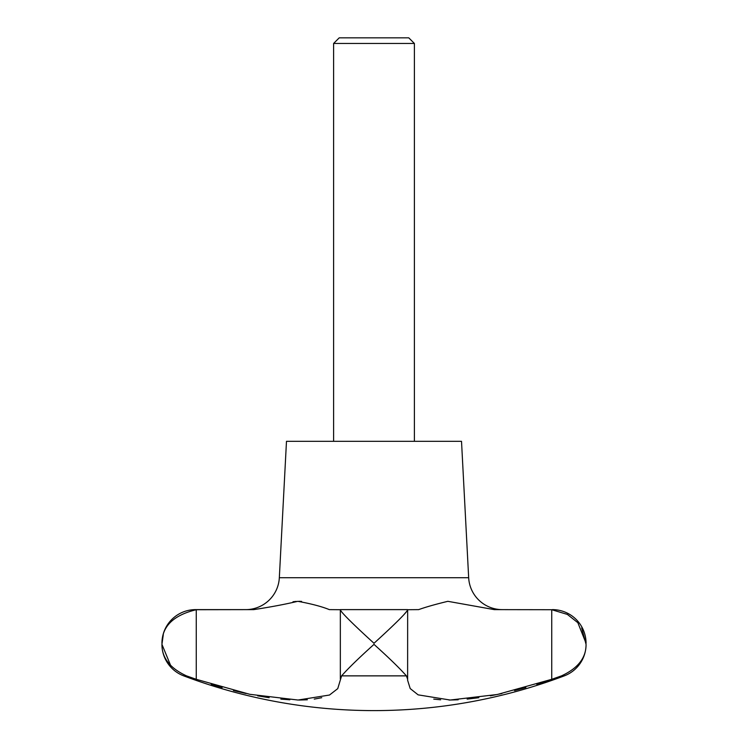 <?xml version="1.0" encoding="UTF-8"?>
<svg xmlns="http://www.w3.org/2000/svg" width="748" height="748" viewBox="0 0 748 748"><rect width="100%" height="100%" fill="white"/><g stroke="black" fill="none" stroke-linecap="round" stroke-linejoin="round"><path stroke-width="1.12" d="M195.602 609.62L198.8 609.62L195.602 609.62A33.66 33.66 0 0 0 161.942 643.28C162.007 626.375 173.452 615.193 196.257 609.714L253.75 609.62C270.439 607.077 285.119 604.309 297.779 601.317C311.196 603.758 321.724 606.525 329.344 609.62L340.349 609.714C340.508 612.173 358.694 629.395 374 643.28C389.306 629.395 407.492 612.173 407.651 609.714L418.656 609.62C425.734 607.077 435.467 604.309 447.856 601.317L494.25 609.62L551.715 609.714M163.298 634.594L161.942 644.374A33.66 33.66 0 0 0 183.709 675.865A538.56 538.56 0 0 0 564.291 675.865A33.66 33.66 0 0 0 586.058 644.374C586.189 657.754 578.008 668.245 561.514 675.865L551.744 679.306L497.383 694.481L450.165 700.035L418.132 694.855L410.203 688.562L407.623 680.259L407.651 609.714M414.392 43.459L333.608 43.459L339.227 37.839L408.773 37.839L414.392 43.459L414.392 441.32M333.608 441.32L333.608 43.459M407.651 679.306L406.407 675.865C399.675 668.245 388.876 657.754 374 644.374C359.124 657.754 348.325 668.245 341.593 675.865L337.75 688.628L329.494 695.032L298.022 700.035L249.785 694.303L196.257 679.306L186.486 675.865C169.992 668.245 161.811 657.754 161.942 644.374L170.656 665.505M408.773 37.839L339.227 37.839M245.718 609.62A33.66 33.66 0 0 0 279.331 577.718L286.484 441.32L461.516 441.32L468.669 577.718A33.66 33.66 0 0 0 502.282 609.62M536.765 684.28L551.744 679.306L551.744 609.714L567.377 614.417L577.858 622.71L586.058 643.28A33.66 33.66 0 0 0 552.398 609.62M586.058 644.374L581.682 627.899M407.211 677.136L407.623 678.558M407.454 610.312L407.071 610.901M406.856 611.2L403.836 614.753M557.989 677.108L561.514 675.865L564.291 675.865M194.948 678.847L196.425 679.371M407.623 609.62L340.265 609.62M301.594 601.392L298.966 601.289M296.227 601.401L293.01 601.766M253.75 609.62L198.8 609.62M211.235 684.28L222.137 687.524M233.451 690.554L246.092 693.527M257.667 695.836L269.14 697.706M280.855 699.109L289.822 699.791M298.966 700.044L307.344 699.791M314.244 699.109L321.752 697.697M433.756 699.109L440.656 699.791M449.034 700.044L458.178 699.791M467.145 699.109L478.86 697.706M490.333 695.836L501.908 693.527M514.549 690.554L525.863 687.524M406.407 675.865L341.593 675.865M186.486 675.865L183.709 675.865M468.669 577.718L279.331 577.718M196.257 609.714L196.257 679.306M340.34 609.77L340.34 679.081"/></g></svg>
